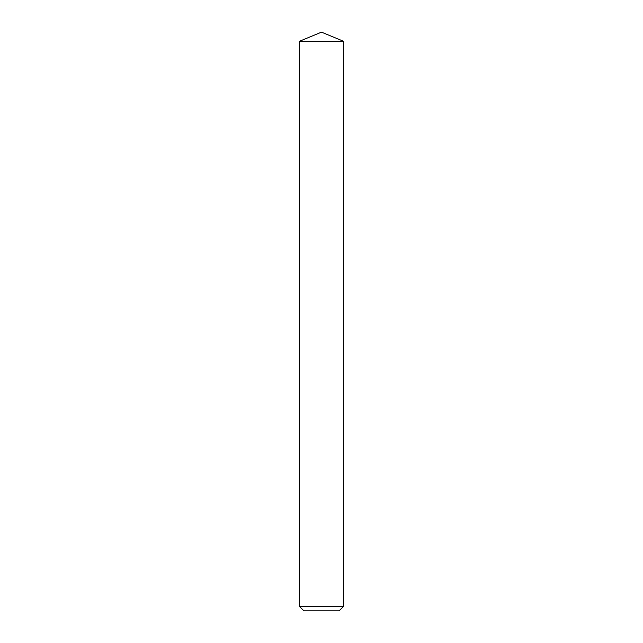 <?xml version="1.0" encoding="UTF-8"?>
<svg xmlns="http://www.w3.org/2000/svg" width="643" height="643" viewBox="0 0 643 643"><rect width="100%" height="100%" fill="white"/><g stroke="black" fill="none" stroke-linecap="round" stroke-linejoin="round"><path stroke-width="0.96" d="M339.126 610.85L303.874 610.85L299.461 606.445L343.539 606.445L339.126 610.85M299.461 41.281L321.5 32.15L343.539 41.281L299.461 41.281L299.461 606.445M343.539 41.281L343.539 606.445"/></g></svg>

